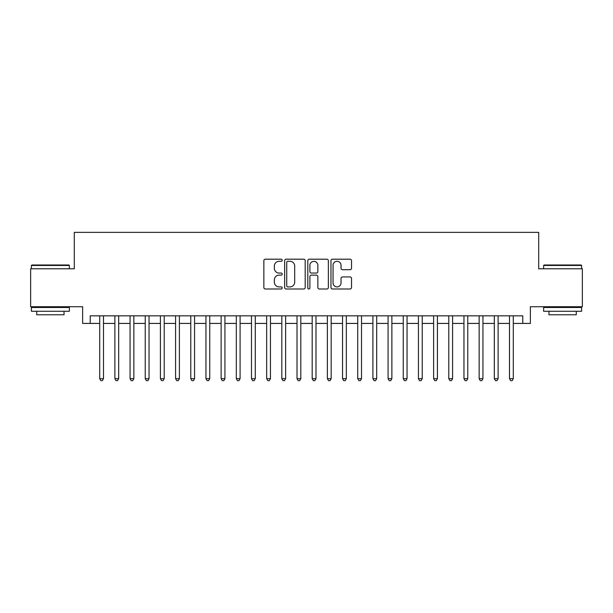 <?xml version="1.0" encoding="UTF-8"?>
<svg xmlns="http://www.w3.org/2000/svg" width="613" height="613" viewBox="0 0 613 613"><rect width="100%" height="100%" fill="white"/><g stroke="black" fill="none" stroke-linecap="round" stroke-linejoin="round"><path stroke-width="0.92" d="M282.218 260.241A1.042 1.042 0 0 0 281.175 259.199L265.345 259.199A1.487 1.487 0 0 0 263.858 260.686L263.858 287.505A1.487 1.487 0 0 0 265.345 288.991L281.175 288.991A1.042 1.042 0 0 0 282.218 287.949A1.042 1.042 0 0 0 281.175 286.907L279.122 286.907A4.766 4.766 0 0 1 274.356 282.141L274.356 279.903A4.766 4.766 0 0 1 279.122 275.137L281.175 275.137A1.042 1.042 0 0 0 282.218 274.095A1.042 1.042 0 0 0 281.175 273.053L279.122 273.053A4.766 4.766 0 0 1 274.356 268.287L274.356 266.05A4.766 4.766 0 0 1 279.122 261.284L281.175 261.284A1.042 1.042 0 0 0 282.218 260.241M350.038 269.705A1.487 1.487 0 0 0 351.525 268.21L351.525 260.686A1.487 1.487 0 0 0 350.038 259.199L332.461 259.199A1.487 1.487 0 0 0 330.966 260.686L330.966 287.505A1.487 1.487 0 0 0 332.461 288.991L350.038 288.991A1.487 1.487 0 0 0 351.525 287.505L351.525 278.417A1.487 1.487 0 0 0 350.038 276.93L342.514 276.93A1.487 1.487 0 0 0 341.027 278.417L341.027 282.922A3.985 3.985 0 0 1 337.043 286.907A3.985 3.985 0 0 1 333.058 282.922L333.058 265.268A3.985 3.985 0 0 1 337.043 261.284A3.985 3.985 0 0 1 341.027 265.268L341.027 268.21A1.487 1.487 0 0 0 342.514 269.705L350.038 269.705M90.218 323.426L90.218 315.833L522.782 315.833L522.782 323.426L530.368 323.426L530.368 306.73L582.35 306.73L582.35 268.785L538.712 268.785L538.712 232.358L74.288 232.358L74.288 268.785L30.65 268.785L30.65 306.73L82.632 306.73L82.632 323.426L99.704 323.426M305.197 260.686A1.487 1.487 0 0 0 303.703 259.199L286.125 259.199A1.487 1.487 0 0 0 284.639 260.686L284.639 287.505A1.487 1.487 0 0 0 286.125 288.991L303.703 288.991A1.487 1.487 0 0 0 305.197 287.505L305.197 260.686M309.297 259.199L326.875 259.199A1.487 1.487 0 0 1 328.361 260.686L328.361 287.505A1.487 1.487 0 0 1 326.875 288.991L319.35 288.991A1.487 1.487 0 0 1 317.856 287.505L317.856 276.632A1.487 1.487 0 0 0 316.369 275.137L311.381 275.137A1.487 1.487 0 0 0 309.887 276.632L309.887 287.949A1.042 1.042 0 0 1 308.845 288.991A1.042 1.042 0 0 1 307.803 287.949L307.803 260.686A1.487 1.487 0 0 1 309.297 259.199M103.505 323.426L114.884 323.426M118.677 323.426L130.063 323.426M133.856 323.426L145.243 323.426M149.036 323.426L160.414 323.426M164.215 323.426L175.594 323.426M179.387 323.426L190.773 323.426M194.566 323.426L205.953 323.426M209.746 323.426L221.124 323.426M224.925 323.426L236.304 323.426M240.097 323.426L251.483 323.426M255.276 323.426L266.663 323.426M270.456 323.426L281.834 323.426M285.627 323.426L297.014 323.426M300.807 323.426L312.193 323.426M315.986 323.426L327.373 323.426M331.166 323.426L342.544 323.426M346.337 323.426L357.724 323.426M361.517 323.426L372.903 323.426M376.696 323.426L388.075 323.426M391.876 323.426L403.254 323.426M407.047 323.426L418.434 323.426M422.227 323.426L433.613 323.426M437.406 323.426L448.785 323.426M452.586 323.426L463.964 323.426M467.757 323.426L479.144 323.426M482.937 323.426L494.323 323.426M498.116 323.426L509.495 323.426M513.296 323.426L522.782 323.426M287.765 261.284A1.042 1.042 0 0 0 286.723 262.326L286.723 285.865A1.042 1.042 0 0 0 287.765 286.907L289.926 286.907A4.766 4.766 0 0 0 294.692 282.141L294.692 266.05A4.766 4.766 0 0 0 289.926 261.284L287.765 261.284M317.856 265.345A3.985 3.985 0 0 0 313.871 261.36A3.985 3.985 0 0 0 309.887 265.345L309.887 271.567A1.487 1.487 0 0 0 311.381 273.053L316.369 273.053A1.487 1.487 0 0 0 317.856 271.567L317.856 265.345M103.505 315.833L103.505 378.665L99.704 378.665L99.704 315.833M103.505 378.665L102.363 380.642L100.846 380.642L99.704 378.665M31.861 264.992L68.894 264.992L69.353 265.444L31.409 265.444L31.861 264.992M50.381 311.281L31.409 311.281L31.409 307.488L69.353 307.488L69.353 311.281L50.381 311.281M64.043 311.281L64.043 314.776L36.719 314.776L36.719 311.281M544.106 264.992L581.139 264.992L581.591 265.444L543.647 265.444L544.106 264.992M562.619 311.281L543.647 311.281L543.647 307.488L581.591 307.488L581.591 311.281L562.619 311.281M576.281 311.281L576.281 314.776L548.957 314.776L548.957 311.281M118.677 315.833L118.677 378.665L114.884 378.665L114.884 315.833M118.677 378.665L117.543 380.642L116.026 380.642L114.884 378.665M133.856 315.833L133.856 378.665L130.063 378.665L130.063 315.833M133.856 378.665L132.714 380.642L131.197 380.642L130.063 378.665M149.036 315.833L149.036 378.665L145.243 378.665L145.243 315.833M149.036 378.665L147.894 380.642L146.377 380.642L145.243 378.665M164.215 315.833L164.215 378.665L160.414 378.665L160.414 315.833M164.215 378.665L163.073 380.642L161.556 380.642L160.414 378.665M179.387 315.833L179.387 378.665L175.594 378.665L175.594 315.833M179.387 378.665L178.253 380.642L176.736 380.642L175.594 378.665M194.566 315.833L194.566 378.665L190.773 378.665L190.773 315.833M194.566 378.665L193.424 380.642L191.907 380.642L190.773 378.665M209.746 315.833L209.746 378.665L205.953 378.665L205.953 315.833M209.746 378.665L208.604 380.642L207.087 380.642L205.953 378.665M224.925 315.833L224.925 378.665L221.124 378.665L221.124 315.833M224.925 378.665L223.783 380.642L222.266 380.642L221.124 378.665M240.097 315.833L240.097 378.665L236.304 378.665L236.304 315.833M240.097 378.665L238.963 380.642L237.446 380.642L236.304 378.665M255.276 315.833L255.276 378.665L251.483 378.665L251.483 315.833M255.276 378.665L254.134 380.642L252.617 380.642L251.483 378.665M270.456 315.833L270.456 378.665L266.663 378.665L266.663 315.833M270.456 378.665L269.314 380.642L267.797 380.642L266.663 378.665M285.627 315.833L285.627 378.665L281.834 378.665L281.834 315.833M285.627 378.665L284.493 380.642L282.976 380.642L281.834 378.665M300.807 315.833L300.807 378.665L297.014 378.665L297.014 315.833M300.807 378.665L299.673 380.642L298.156 380.642L297.014 378.665M315.986 315.833L315.986 378.665L312.193 378.665L312.193 315.833M315.986 378.665L314.844 380.642L313.327 380.642L312.193 378.665M331.166 315.833L331.166 378.665L327.373 378.665L327.373 315.833M331.166 378.665L330.024 380.642L328.507 380.642L327.373 378.665M346.337 315.833L346.337 378.665L342.544 378.665L342.544 315.833M346.337 378.665L345.203 380.642L343.686 380.642L342.544 378.665M361.517 315.833L361.517 378.665L357.724 378.665L357.724 315.833M361.517 378.665L360.383 380.642L358.866 380.642L357.724 378.665M376.696 315.833L376.696 378.665L372.903 378.665L372.903 315.833M376.696 378.665L375.554 380.642L374.037 380.642L372.903 378.665M391.876 315.833L391.876 378.665L388.075 378.665L388.075 315.833M391.876 378.665L390.734 380.642L389.217 380.642L388.075 378.665M407.047 315.833L407.047 378.665L403.254 378.665L403.254 315.833M407.047 378.665L405.913 380.642L404.396 380.642L403.254 378.665M422.227 315.833L422.227 378.665L418.434 378.665L418.434 315.833M422.227 378.665L421.093 380.642L419.576 380.642L418.434 378.665M437.406 315.833L437.406 378.665L433.613 378.665L433.613 315.833M437.406 378.665L436.264 380.642L434.747 380.642L433.613 378.665M452.586 315.833L452.586 378.665L448.785 378.665L448.785 315.833M452.586 378.665L451.444 380.642L449.927 380.642L448.785 378.665M467.757 315.833L467.757 378.665L463.964 378.665L463.964 315.833M467.757 378.665L466.623 380.642L465.106 380.642L463.964 378.665M482.937 315.833L482.937 378.665L479.144 378.665L479.144 315.833M482.937 378.665L481.803 380.642L480.285 380.642L479.144 378.665M498.116 315.833L498.116 378.665L494.323 378.665L494.323 315.833M498.116 378.665L496.974 380.642L495.457 380.642L494.323 378.665M513.296 315.833L513.296 378.665L509.495 378.665L509.495 315.833M513.296 378.665L512.154 380.642L510.637 380.642L509.495 378.665M31.409 268.785L31.409 265.444M40.06 307.488L40.06 306.73M60.702 307.488L60.702 306.73M69.353 268.785L69.353 265.444M543.647 268.785L543.647 265.444M552.298 307.488L552.298 306.73M572.94 307.488L572.94 306.73M581.591 268.785L581.591 265.444"/></g></svg>
